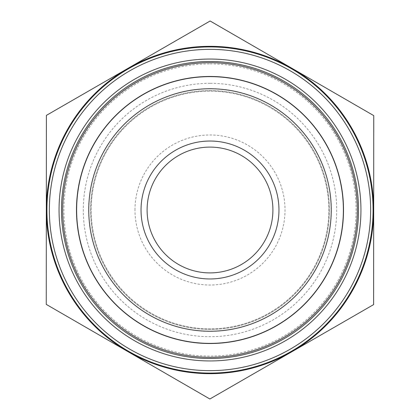 <?xml version="1.0" encoding="UTF-8"?>
<svg xmlns="http://www.w3.org/2000/svg" width="420" height="420" viewBox="0 0 420 420"><rect width="100%" height="100%" fill="white"/><g stroke="black" fill="none" stroke-linecap="round" stroke-linejoin="round"><path stroke-width="0.32" stroke-dasharray="2.1 1.58" d="M147.1 210A62.9 62.9 0 0 0 241.453 264.474A62.9 62.9 0 0 0 241.453 155.526A62.9 62.9 0 0 0 147.1 210M46.252 304.385L128.063 351.692A163.679 163.679 0 0 1 46.321 210L46.252 304.385M128.258 68.192L46.389 115.385L46.321 209.885A163.679 163.679 0 0 1 291.937 68.308L210.131 21L128.258 68.192M209.869 399L291.743 351.808A163.679 163.679 0 0 1 128.063 351.692L209.869 399M373.679 210.116L373.748 115.615L291.937 68.308A163.679 163.679 0 0 1 291.743 351.808L373.611 304.616L373.679 210.116M134.972 210A75.028 75.028 0 0 1 247.511 145.026A75.028 75.028 0 0 1 247.511 274.974A75.028 75.028 0 0 1 134.972 210M373.07 210A163.07 163.07 0 0 0 128.462 68.775A163.07 163.07 0 0 0 128.462 351.225A163.07 163.07 0 0 0 373.07 210M210.084 90.573A119.427 119.427 0 0 1 313.383 269.787A119.427 119.427 0 0 1 106.533 269.64A119.427 119.427 0 0 1 210.084 90.573A119.427 119.427 0 0 0 106.533 269.64A119.427 119.427 0 0 0 313.383 269.787A119.427 119.427 0 0 0 210.084 90.573A119.427 119.427 0 0 0 106.533 269.64A119.427 119.427 0 0 0 313.383 269.787A119.427 119.427 0 0 0 210.084 90.573M210.095 76.634A133.366 133.366 0 0 0 94.453 276.602A133.366 133.366 0 0 0 325.453 276.764A133.366 133.366 0 0 0 210.095 76.634M210.105 61.477A148.523 148.523 0 0 0 81.323 284.172A148.523 148.523 0 0 0 338.572 284.351A148.523 148.523 0 0 0 210.105 61.477M244.466 96.29A118.818 118.818 0 0 1 291.244 296.704A118.818 118.818 0 0 1 94.29 237.006A118.818 118.818 0 0 1 244.466 96.29A118.818 118.818 0 0 1 291.244 296.704A118.818 118.818 0 0 1 94.29 237.006A118.818 118.818 0 0 1 244.466 96.29M252.73 69.022A147.31 147.31 0 0 1 310.727 317.494A147.31 147.31 0 0 1 66.544 243.484A147.31 147.31 0 0 1 252.73 69.022M210.089 83.302A126.698 126.698 0 0 0 100.233 273.273A126.698 126.698 0 0 0 319.683 273.425A126.698 126.698 0 0 0 210.089 83.302M210.105 63.903A146.097 146.097 0 0 1 336.473 283.138A146.097 146.097 0 0 1 83.422 282.959A146.097 146.097 0 0 1 210.105 63.903M210.084 88.625A121.375 121.375 0 0 1 315.068 270.758A121.375 121.375 0 0 1 104.843 270.611A121.375 121.375 0 0 1 210.084 88.625"/><path stroke-width="0.63" d="M147.1 210A62.9 62.9 0 0 1 241.453 155.526A62.9 62.9 0 0 1 241.453 264.474A62.9 62.9 0 0 1 147.1 210M141.036 210A68.964 68.964 0 0 0 244.482 269.724A68.964 68.964 0 0 0 244.482 150.276A68.964 68.964 0 0 0 141.036 210M331.244 210A121.243 121.243 0 0 1 149.378 315A121.243 121.243 0 0 1 149.378 105A121.243 121.243 0 0 1 331.244 210M210.131 21L373.748 115.615L373.679 210A163.679 163.679 0 0 0 128.258 68.192L210.131 21M46.389 115.385L128.258 68.192A163.679 163.679 0 0 0 46.321 209.885L46.389 115.385M46.252 304.385L46.321 209.885A163.679 163.679 0 0 0 128.063 351.692L46.252 304.385M373.611 304.616L291.743 351.808A163.679 163.679 0 0 0 373.679 210.116L373.611 304.616M209.869 399L128.063 351.692A163.679 163.679 0 0 0 291.743 351.808L209.869 399M210.105 61.477A148.523 148.523 0 0 1 338.572 284.351A148.523 148.523 0 0 1 81.323 284.172A148.523 148.523 0 0 1 210.105 61.477M210.105 59.052A150.948 150.948 0 0 0 79.223 285.385A150.948 150.948 0 0 0 340.673 285.563A150.948 150.948 0 0 0 210.105 59.052M370.65 210A160.65 160.65 0 0 1 129.675 349.125A160.65 160.65 0 0 1 129.675 70.875A160.65 160.65 0 0 1 370.65 210M373.07 210A163.07 163.07 0 0 0 128.462 68.775A163.07 163.07 0 0 0 128.462 351.225A163.07 163.07 0 0 0 373.07 210M343.366 210A133.366 133.366 0 0 0 210.095 76.634A133.366 133.366 0 0 0 76.634 209.937A133.366 133.366 0 0 0 209.969 343.366A133.366 133.366 0 0 0 343.366 210M248.729 82.22A133.518 133.518 0 0 1 301.292 307.43A133.518 133.518 0 0 1 79.973 240.345A133.518 133.518 0 0 1 248.729 82.22M252.73 69.022A147.31 147.31 0 0 1 310.727 317.494A147.31 147.31 0 0 1 66.544 243.484A147.31 147.31 0 0 1 252.73 69.022"/></g></svg>
